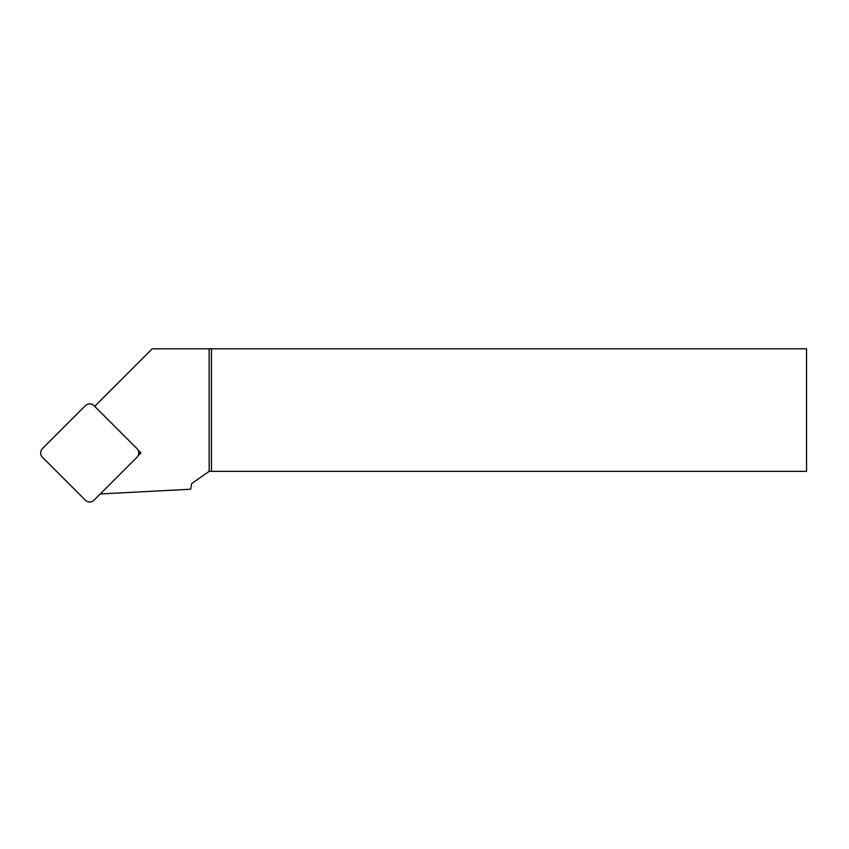 <?xml version="1.0" encoding="UTF-8"?>
<svg xmlns="http://www.w3.org/2000/svg" width="849" height="849" viewBox="0 0 849 849"><rect width="100%" height="100%" fill="white"/><g stroke="black" fill="none" stroke-linecap="round" stroke-linejoin="round"><path stroke-width="1.27" d="M100.267 493.959L190.675 489.226L191.672 483.59L209.141 471.354L209.141 348.812L211.443 348.812L211.443 471.354L806.55 471.354L806.55 348.812L211.443 348.812M209.141 348.812L152.258 348.812L94.706 406.353M138.058 455.764L140.892 452.931L138.058 450.097M211.443 471.354L209.141 471.354M138.748 452.931L140.892 452.931M94.037 500.188L136.954 457.271A6.123 6.123 0 0 0 136.954 448.601L94.037 405.684A6.123 6.123 0 0 0 85.367 405.684L42.45 448.601A6.123 6.123 0 0 0 42.45 457.271L85.367 500.188A6.123 6.123 0 0 0 94.037 500.188"/></g></svg>
